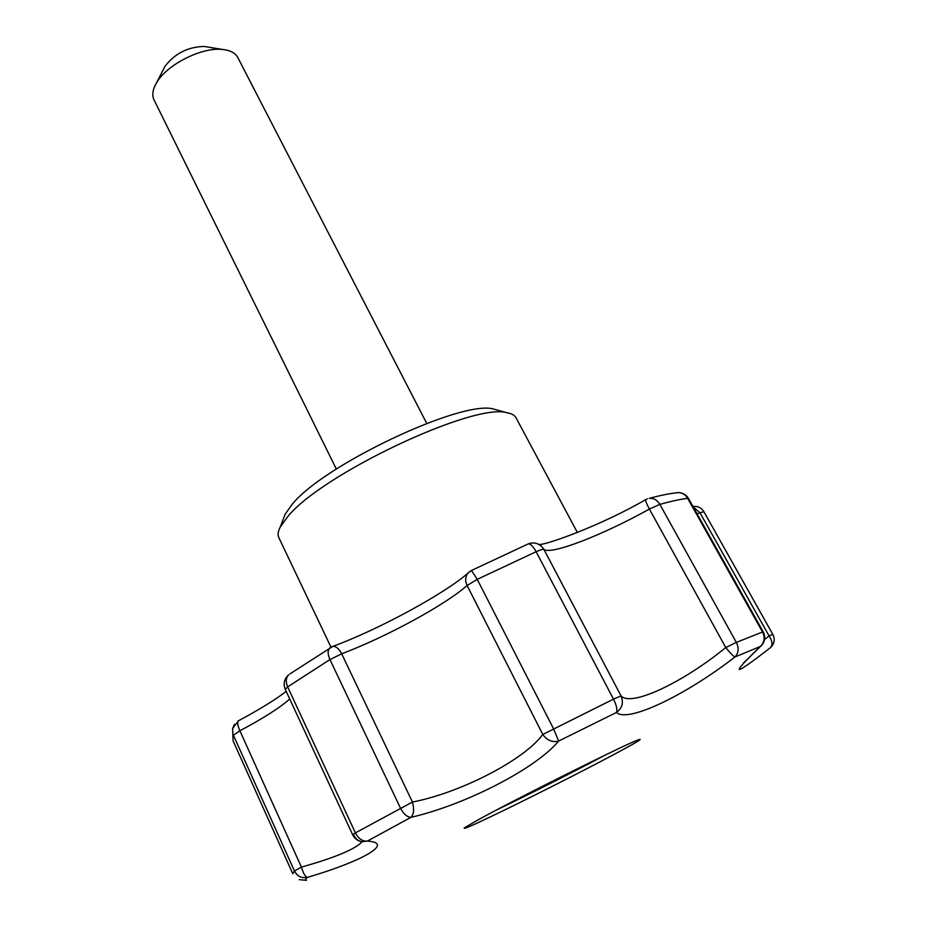 <?xml version="1.0" encoding="UTF-8"?>
<svg xmlns="http://www.w3.org/2000/svg" width="927" height="927" viewBox="0 0 927 927"><rect width="100%" height="100%" fill="white"/><g stroke="black" fill="none" stroke-linecap="round" stroke-linejoin="round"><path stroke-width="1.39" d="M497.996 410.267L493.349 408.981C461.669 399.769 323.187 465.099 292.063 504.497L285.192 514.126L283.477 518.61M577.417 532.562L516.015 417.764C514.624 415.157 511.507 413.454 506.675 412.666C473.141 402.724 321.275 474.45 287.648 516.745L280.244 527.034C278.019 531.403 277.544 534.914 278.818 537.579L330.985 647.185M770.233 647.799C772.909 645.088 772.515 641.113 769.062 635.899L772.805 634.369C774.995 638.773 774.578 642.84 771.554 646.559L770.233 647.799C732.504 677.092 729.201 676.652 760.302 646.478L734.926 656.988C733.269 656.235 730.221 653.083 725.76 647.544L649.387 509.062C602.863 534.972 551.333 555.122 543.94 549.456L621.055 695.91C631.067 707.313 683.292 682.295 725.76 647.544L736.339 642.411C739.12 648.228 738.645 653.083 734.926 656.988C685.934 695.053 627.672 723.245 616.455 712.469C622.237 708.147 623.778 702.631 621.055 695.91L613.5 699.132C616.525 705.25 617.509 709.7 616.455 712.469L558.668 741.055C535.818 768.715 465.018 804.972 410.974 817.324C413.859 814.265 414.346 809.167 412.445 802.052C460.673 792.712 524.103 760.013 542.793 734.474L613.5 699.132L536.13 551.727L477.243 579.352L471.484 570.453M623.906 749.132L613.662 754.648C581.183 771.971 525.215 800.244 491.994 816.096C470.638 826.293 461.576 830.128 464.798 827.614L475.632 821.241C511.484 801.09 631.472 741.194 639.062 739.584C642.573 738.518 637.521 741.704 623.906 749.132M331.924 646.756L332.758 646.432C335.956 646.096 338.923 648.552 341.669 653.813L412.445 802.052L355.412 832.898L287.648 686.895C285.516 681.727 285.887 677.672 288.76 674.717C284.253 678.784 283.083 683.663 285.261 689.34L287.648 686.895L329.942 659.561L400.429 808.054C403.558 814.022 407.069 817.116 410.974 817.324L367.312 841.102L361.576 841.681C357.521 840.859 354.543 838.541 352.654 834.729L355.412 832.898C358.494 838.715 362.457 841.449 367.312 841.102C395.134 842.817 362.318 861.241 307.44 877.371C305.354 876.93 303.349 873.501 301.414 867.104C334.763 857.742 355.006 849.306 362.156 841.786M645.783 499.583L645.632 499.665C645.319 500.707 646.582 503.836 649.387 509.062L659.862 504.369C657.162 499.966 653.628 497.961 649.259 498.344C660.661 495.285 670.395 493.361 678.46 492.573C682.434 492.84 685.516 494.763 687.672 498.355C680.406 499.236 671.136 501.24 659.862 504.369L736.339 642.411L762.539 631.994C765.215 637.637 764.474 642.469 760.302 646.478L761.577 645.401C765.088 641.322 765.632 636.803 763.211 631.855L688.483 498.494C686.2 494.763 682.863 492.782 678.46 492.573L675.598 492.886M299.247 879.653L306.234 880.326M361.576 841.681C357.845 840.812 355.168 838.425 353.535 834.532M558.668 741.055C552.434 742.654 547.139 740.464 542.793 734.474L467.104 585.505L477.243 579.352L553.5 728.692L558.668 741.055M497.243 809.619C527.521 795.169 575.737 770.801 605.343 755.007M206.941 46.895L204.23 46.454C188.007 46.825 174.925 53.43 165.006 66.269L163.755 68.702M426.733 423.396L237.799 57.555C235.342 52.978 230.278 50.29 222.584 49.467C201.947 46.848 166.663 64.67 156.536 82.839L154.936 85.817C152.434 91.286 152.132 95.968 154.021 99.873L336.339 469.05M764.543 639.584L769.062 635.899L699.966 512.724L703.917 511.774C701.368 507.741 697.707 505.968 692.933 506.432M306.524 880.256C304.937 880.256 305.238 879.294 307.44 877.371C301.669 878.472 297.347 876.351 294.473 871.021L301.414 867.104L239.884 730.777C263.72 718.077 280.325 707.463 289.722 698.958M537.382 543.709L541.229 546.015L539.572 544.497C547.741 544.485 601.681 525.157 645.632 499.665L647.37 498.865M238.575 720.685L232.654 728.448L233.048 740.743L232.654 728.448L234.438 724.311M697.104 513.882L699.966 512.724L693.187 506.884M286.2 691.38L278.911 696.71C272.573 701.229 254.461 712.411 238.262 720.847C237.127 722.26 237.671 725.574 239.884 730.777L233.395 735.215L294.473 871.021L292.793 873.744L233.048 740.743M469.711 571.53L467.961 573.083C465.215 576.617 464.937 580.765 467.104 585.505C445.389 604.879 385.586 637.301 341.669 653.813L329.942 659.561C327.59 654.114 327.567 650.209 329.861 647.857L330.638 647.382M527.834 544.103L528.32 543.882C533.002 542.144 537.312 542.851 541.229 546.015L543.94 549.456C543.037 549.085 540.441 549.838 536.13 551.727C533.164 546.385 530.557 543.767 528.32 543.882L471.611 570.395L467.961 573.083C446.293 592.573 380.07 629.039 332.758 646.432L289.931 673.906M688.483 498.494L687.672 498.355L762.539 631.994L763.211 631.855M285.192 514.126L280.244 527.034M493.349 408.981L506.675 412.666M772.805 634.369L703.917 511.774M352.654 834.729L285.261 689.34M165.006 66.269L156.536 82.839M204.23 46.454L222.584 49.467M743.454 663.083L760.708 646.212"/></g></svg>
